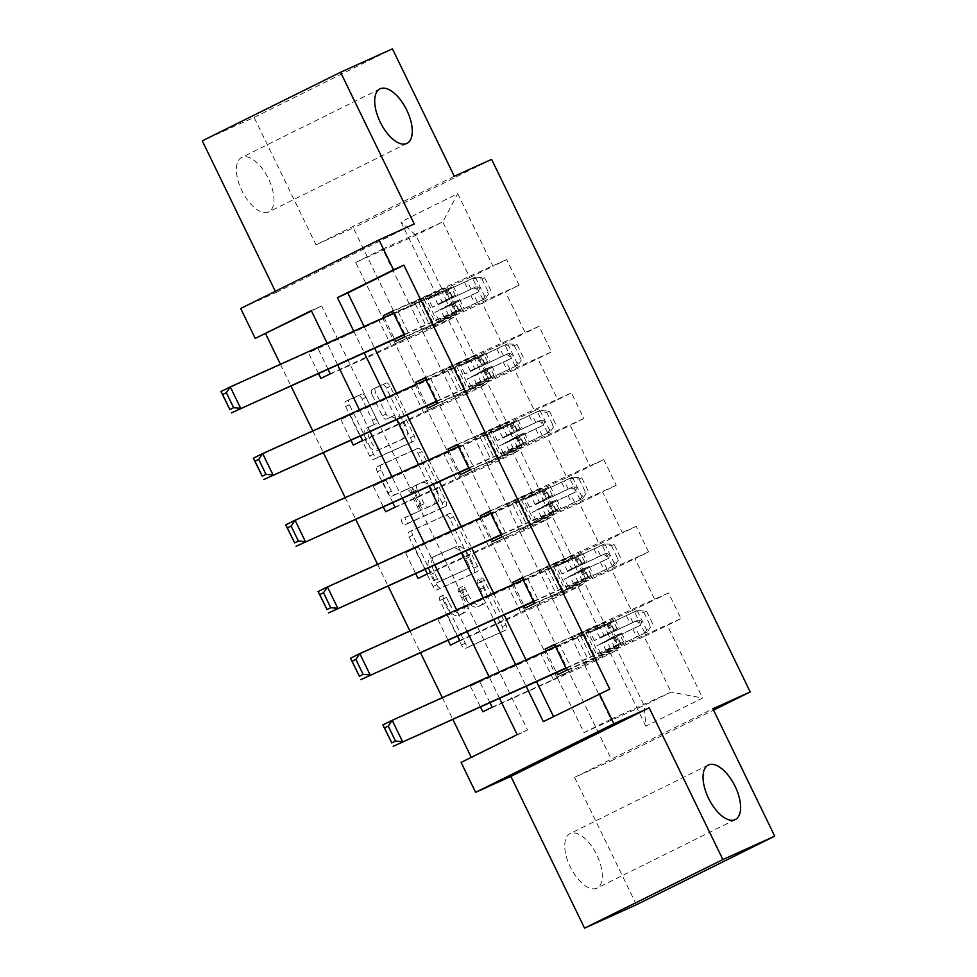 <?xml version="1.0" encoding="UTF-8"?>
<svg xmlns="http://www.w3.org/2000/svg" width="977" height="977" viewBox="0 0 977 977"><rect width="100%" height="100%" fill="white"/><g stroke="black" fill="none" stroke-linecap="round" stroke-linejoin="round"><path stroke-width="0.73" stroke-dasharray="4.88 3.66" d="M477.716 579.825A3.261 1.563 -116.4 0 1 480.574 582.121L502.215 626.697A4.665 2.235 -116.4 0 1 502.251 631.789L465.565 648.349A4.665 2.235 -116.4 0 1 461.486 645.076L439.845 600.501A3.261 1.563 -116.4 0 1 439.821 596.923A3.261 1.563 -116.4 0 1 442.691 599.206L445.5 604.983A14.924 7.144 -116.4 0 0 458.531 615.461L461.584 614.081A14.924 7.144 -116.4 0 0 461.694 614.032A14.924 7.144 -116.4 0 0 461.584 597.716L458.787 591.952A3.261 1.563 -116.4 0 1 458.75 588.386A3.261 1.563 -116.4 0 1 461.632 590.658L464.429 596.434A14.924 7.144 -116.4 0 0 477.472 606.912L480.525 605.545A14.924 7.144 -116.4 0 0 480.635 605.484A14.924 7.144 -116.4 0 0 480.525 589.168L477.716 583.403A3.261 1.563 -116.4 0 1 477.692 579.837A3.261 1.563 -116.4 0 1 477.716 579.825L481.429 577.981A3.261 1.563 -116.4 0 1 481.453 577.969A3.261 1.563 -116.4 0 1 484.311 580.265L505.952 624.84A4.665 2.235 -116.4 0 1 505.988 629.933A4.665 2.235 -116.4 0 1 505.952 629.957L469.302 646.493A4.665 2.235 -116.4 0 1 465.223 643.22L443.582 598.645A3.261 1.563 -116.4 0 1 443.558 595.078A3.261 1.563 -116.4 0 1 446.428 597.362L449.237 603.127L445.5 604.983M449.237 603.127A14.924 7.144 -116.4 0 0 462.268 613.605L465.321 612.237A14.924 7.144 -116.4 0 0 465.431 612.176A14.924 7.144 -116.4 0 0 465.321 595.86L462.524 590.096A3.261 1.563 -116.4 0 1 462.5 586.53A3.261 1.563 -116.4 0 1 462.524 586.518A3.261 1.563 -116.4 0 1 465.37 588.813L468.166 594.578L464.429 596.434M268.467 212.058A30.409 14.557 -116.4 0 1 242.027 190.93A30.409 14.557 -116.4 0 1 241.673 157.456A30.409 14.557 -116.4 0 1 241.905 157.346A30.409 14.557 -116.4 0 1 268.345 178.473A30.409 14.557 -116.4 0 1 268.699 211.948A30.409 14.557 -116.4 0 1 268.467 212.058M596.8 888.24A30.409 14.557 -116.4 0 1 570.36 867.112A30.409 14.557 -116.4 0 1 570.006 833.637A30.409 14.557 -116.4 0 1 570.238 833.528A30.409 14.557 -116.4 0 1 596.678 854.655A30.409 14.557 -116.4 0 1 597.032 888.13A30.409 14.557 -116.4 0 1 596.8 888.24M372.042 394.659A4.665 2.235 -116.4 0 1 372.005 389.567A4.665 2.235 -116.4 0 1 372.042 389.554L382.325 384.914A4.665 2.235 -116.4 0 1 386.403 388.187L410.438 437.696A4.665 2.235 -116.4 0 1 410.474 442.789A4.665 2.235 -116.4 0 1 410.438 442.801L373.788 459.349A4.665 2.235 -116.4 0 1 369.709 456.064L345.675 406.566A4.665 2.235 -116.4 0 1 345.638 401.462A4.665 2.235 -116.4 0 1 345.675 401.449L358.095 395.844A4.665 2.235 -116.4 0 1 362.174 399.117L372.457 420.305A4.665 2.235 -116.4 0 1 372.493 425.41L366.302 428.207A12.481 5.972 -116.4 0 0 366.204 428.244A12.481 5.972 -116.4 0 0 366.351 441.983A12.481 5.972 -116.4 0 0 377.195 450.641L401.327 439.76A12.481 5.972 -116.4 0 0 401.425 439.711A12.481 5.972 -116.4 0 0 401.278 425.972A12.481 5.972 -116.4 0 0 390.434 417.313L386.403 419.121A4.665 2.235 -116.4 0 1 382.337 415.848L372.042 394.659L375.779 392.815A4.665 2.235 -116.4 0 1 375.742 387.71A4.665 2.235 -116.4 0 1 375.779 387.698L386.062 383.057A4.665 2.235 -116.4 0 1 390.141 386.33L414.175 435.84A4.665 2.235 -116.4 0 1 414.211 440.932L377.525 457.492A4.665 2.235 -116.4 0 1 373.458 454.22L349.412 404.71A4.665 2.235 -116.4 0 1 349.375 399.617L361.832 393.987A4.665 2.235 -116.4 0 1 365.911 397.26L376.194 418.449A4.665 2.235 -116.4 0 1 376.23 423.554A4.665 2.235 -116.4 0 1 376.194 423.566L366.302 428.207M376.23 423.554L372.493 425.41A4.665 2.235 -116.4 0 1 372.457 425.422L376.194 423.566M458.75 588.386A3.261 1.563 -116.4 0 1 458.775 588.374L462.5 586.53M439.821 596.923A3.261 1.563 -116.4 0 1 439.845 596.923L443.558 595.078A3.261 1.563 -116.4 0 1 443.582 595.066M505.988 629.933L502.251 631.789A4.665 2.235 -116.4 0 1 502.215 631.814L505.952 629.957M275.331 291.305L275.954 292.575L240.684 308.488M454.281 176.226L315.986 244.812L254.13 117.435L202.276 140.847M315.986 244.812L353.32 227.959L611.92 760.521L713.528 710.132M636.43 904.739L574.586 777.374L611.92 760.521M471.293 757.358L461.095 762.414M280.423 364.287L290.963 386M312.799 430.955L323.338 452.669M345.174 497.635L355.713 519.349M377.549 564.315L388.089 586.029M409.925 630.995L420.476 652.709M442.3 697.663L452.852 719.377M445.683 515.38A4.665 2.235 -116.4 0 1 449.762 518.665L473.796 568.162A4.665 2.235 -116.4 0 1 473.833 573.267A4.665 2.235 -116.4 0 1 473.796 573.279L437.146 589.827A4.665 2.235 -116.4 0 1 433.067 586.542L409.033 537.045A4.665 2.235 -116.4 0 1 408.997 531.94A4.665 2.235 -116.4 0 1 409.033 531.928L449.42 513.536A4.665 2.235 -116.4 0 1 453.499 516.809L477.533 566.318A4.665 2.235 -116.4 0 1 477.57 571.411A4.665 2.235 -116.4 0 1 477.533 571.423L440.883 587.971A4.665 2.235 -116.4 0 1 436.804 584.698L412.77 535.188A4.665 2.235 -116.4 0 1 412.734 530.084A4.665 2.235 -116.4 0 1 412.77 530.071L449.42 513.536M442.117 502.923L418.083 453.426A4.665 2.235 -116.4 0 0 414.004 450.141L377.354 466.688A4.665 2.235 -116.4 0 0 377.317 466.701A4.665 2.235 -116.4 0 0 377.354 471.806L387.637 492.994A4.665 2.235 -116.4 0 0 391.716 496.267L406.579 489.562A4.665 2.235 -116.4 0 1 410.658 492.835L417.472 506.892A4.665 2.235 -116.4 0 1 417.509 511.985A4.665 2.235 -116.4 0 1 417.484 511.997L401.999 518.982A3.261 1.563 -116.4 0 1 401.999 518.982A3.261 1.563 -116.4 0 0 402.011 522.597A3.261 1.563 -116.4 0 0 404.857 524.857L442.117 508.04A4.665 2.235 -116.4 0 0 442.154 508.028A4.665 2.235 -116.4 0 0 442.117 502.923L445.854 501.079L421.82 451.569L418.083 453.426M254.13 117.435L392.436 48.85M491.614 159.373L353.32 227.959M405.015 336.711L519.105 285.223L505.463 291.989L525.382 333.023L539.023 326.257L551.48 351.903L537.838 358.669L557.757 399.691L571.411 392.925L583.855 418.571L570.214 425.337L590.145 466.371L603.786 459.605L616.231 485.251L602.589 492.017L622.52 533.051L636.161 526.285L648.606 551.932L634.965 558.697L654.895 599.731L668.537 592.966L680.993 618.612L667.34 625.378L702.634 698.03L645.809 726.216L644.161 705.443L617.183 649.876L557.024 677.024L584.002 732.591L644.161 705.443L671.077 692.095L702.634 698.03M519.105 285.223L506.648 259.577L493.006 266.342L457.724 193.678L400.912 221.852L436.194 294.517L308.463 352.77L318.539 373.544M645.809 726.216L610.527 653.552L596.886 660.318L584.441 634.671L598.083 627.906L578.152 586.872L564.511 593.637L552.054 567.991L565.707 561.225L545.777 520.191L532.135 526.957L519.679 501.311L533.32 494.545L513.401 453.511L499.76 460.289L487.303 434.643L500.945 427.877L481.026 386.843L467.385 393.609L454.928 367.963L468.569 361.197L448.651 320.163L435.009 326.929L422.553 301.282M471.476 757.737L527.531 729.929L321.653 305.923L311.468 310.979M489.941 702.646L479.683 681.531L470.34 686.159L480.428 706.933M457.566 635.966L447.307 614.851L437.965 619.491L448.052 640.253M425.19 569.286L414.932 548.17L405.589 552.811L415.677 573.584M392.803 502.605L382.557 481.49L373.214 486.131L383.302 506.904M360.428 435.937L350.181 414.822L340.839 419.451L350.926 440.224M328.052 369.257L317.806 348.142L308.463 352.77M364.116 326.513L374.655 348.227M396.491 393.181L407.03 414.895M428.866 459.862L439.406 481.576M461.242 526.542L471.781 548.256M493.617 593.222L504.169 614.936M525.992 659.902L536.544 681.616M553.519 716.581L609.77 689.139M545.972 650.89L556.511 672.591M513.597 584.209L524.136 605.923M481.221 517.529L491.761 539.243M448.834 450.849L459.385 472.563M416.458 384.169L427.01 405.882M384.083 317.501L394.623 339.214M441.983 371.333L502.141 344.173L482.211 303.151L422.052 330.299L441.983 371.333L476.788 354.761L425.105 378.087M395.148 343.648L455.306 316.487L475.225 357.521L415.066 384.669L355.713 262.434L415.872 235.286L442.776 221.938L469.754 277.505L409.607 304.653L444.413 288.081L392.73 311.407M482.211 303.151L505.463 291.989M502.141 344.173L525.382 333.023M448.651 320.163L455.306 316.487M468.569 361.197L475.225 357.521M474.358 438.001L534.517 410.853L514.586 369.819L454.427 396.98L474.358 438.001L509.164 421.441L457.48 444.767M427.523 410.316L487.682 383.167L507.6 424.201L447.442 451.35L415.066 384.669M514.586 369.819L537.838 358.669M534.517 410.853L557.757 399.691M481.026 386.843L487.682 383.167M500.945 427.877L507.6 424.201M506.733 504.682L566.892 477.533L546.961 436.499L486.802 463.648L506.733 504.682L541.539 488.109L489.856 511.447M459.898 476.996L520.057 449.847L539.976 490.881L479.817 518.03L447.442 451.35M546.961 436.499L570.214 425.337M566.892 477.533L590.145 466.371M513.401 453.511L520.057 449.847M533.32 494.545L539.976 490.881M539.109 571.362L599.267 544.213L579.349 503.179L519.19 530.328L539.109 571.362L573.914 554.789L522.231 578.115M492.274 543.676L552.432 516.528L572.351 557.562L512.192 584.71L479.817 518.03M579.349 503.179L602.589 492.017M599.267 544.213L622.52 533.051M545.777 520.191L552.432 516.528M565.707 561.225L572.351 557.562M571.484 638.042L631.643 610.894L611.724 569.86L551.565 597.008L571.484 638.042L606.29 621.47L554.606 644.796M524.649 610.356L584.808 583.208L604.726 624.23L544.58 651.39L512.192 584.71M611.724 569.86L634.965 558.697M631.643 610.894L654.895 599.731M578.152 586.872L584.808 583.208M598.083 627.906L604.726 624.23M644.099 636.528L583.941 663.688L610.918 719.243L671.077 692.095L644.099 636.528L667.34 625.378M610.527 653.552L617.183 649.876M499.54 698.311L489.001 676.597M467.165 631.63L456.613 609.917M434.789 564.95L424.238 543.236M402.414 498.282L391.862 476.568M370.027 431.602L359.487 409.888M337.651 364.922L327.112 343.208M353.735 331.191L364.287 352.905M386.123 397.871L396.662 419.585M418.498 464.551L429.037 486.265M450.873 531.219L461.413 552.933M483.249 597.9L493.788 619.613M515.624 664.58L526.163 686.294M610.918 719.243L584.002 732.591M355.713 262.434L382.618 249.086L409.607 304.653M382.618 249.086L442.776 221.938L457.724 193.678M382.691 318.001L442.85 290.853L415.872 235.286L400.912 221.852M422.052 330.299L409.974 304.47M454.427 396.98L442.349 371.138M486.802 463.648L474.724 437.818M519.19 530.328L507.1 504.498M551.565 597.008L539.487 571.179M583.941 663.688L571.863 637.859M492.139 707.177L553.336 679.552L572.217 670.198L557.024 677.024M556.658 677.22L544.58 651.39M469.754 277.505L493.006 266.342M436.194 294.517L442.85 290.853M527.531 729.929L517.163 734.606M321.653 305.923L311.284 310.601M553.703 716.947L543.334 721.637M584.307 663.493L618.746 647.116L606.29 621.47M599.866 656.471L587.421 630.837M618.746 647.116L557.549 674.728M566.892 670.1L680.993 618.612M554.447 644.454L668.537 592.966M596.886 660.318L482.797 711.806M479.683 681.531L540.879 653.906L559.76 644.551L544.201 651.574M584.441 634.671L470.34 686.159M572.217 670.198L559.76 644.551M553.336 679.552L540.879 653.906M459.764 640.497L539.829 603.517L527.385 577.871L511.826 584.893M539.829 603.517L524.27 610.54M520.961 612.872L508.504 587.238L527.385 577.871M552.054 567.991L437.965 619.491M447.307 614.851L508.504 587.238M564.511 593.637L450.421 645.125M534.517 603.42L648.606 551.932M551.932 596.825L586.371 580.436L525.174 608.06M522.06 577.773L636.161 526.285M586.371 580.436L573.914 554.789M567.49 589.803L555.046 564.156M427.389 573.817L507.454 536.837L495.009 511.191L479.451 518.213M507.454 536.837L491.895 543.859M488.585 546.204L476.129 520.558L495.009 511.191M519.679 501.311L405.589 552.811M414.932 548.17L476.129 520.558M532.135 526.957L418.046 578.457M502.141 536.739L616.231 485.251M519.556 530.145L553.996 513.755L492.799 541.38M489.685 511.105L603.786 459.605M553.996 513.755L541.539 488.109M535.115 523.122L522.658 497.476M395.013 507.136L475.078 470.157L462.622 444.511L447.075 451.533M475.078 470.157L459.52 477.179M456.21 479.524L443.753 453.878L462.622 444.511M487.303 434.643L373.214 486.131M382.557 481.49L443.753 453.878M499.76 460.289L385.671 511.777M469.766 470.071L583.855 418.571M487.181 463.464L521.62 447.087L460.423 474.7M457.309 444.425L571.411 392.925M521.62 447.087L509.164 421.441M502.74 456.442L490.283 430.796M362.638 440.468L442.703 403.489L430.246 377.843L414.688 384.865M442.703 403.489L427.144 410.511M423.823 412.844L411.378 387.197L430.246 377.843M454.928 367.963L340.839 419.451M350.181 414.822L411.378 387.197M467.385 393.609L353.283 445.097M437.391 403.391L551.48 351.903M454.806 396.784L489.233 380.407L428.048 408.02M424.934 377.745L539.023 326.257M489.233 380.407L476.788 354.761M470.364 389.762L457.908 364.116M330.25 373.788L410.328 336.809L397.871 311.162L382.312 318.184M410.328 336.809L394.769 343.831M391.447 346.163L379.003 320.517L397.871 311.162M317.806 348.142L379.003 320.517M435.009 326.929L320.908 378.417M422.43 330.116L456.857 313.727L395.661 341.352M392.559 311.065L506.648 259.577M456.857 313.727L444.413 288.081M437.989 323.094L425.532 297.448M574.586 777.374L712.88 708.789M275.954 292.575L414.248 223.989M481.429 577.981A3.261 1.563 -116.4 0 0 481.453 581.547L484.262 587.324A14.924 7.144 -116.4 0 1 484.372 603.627A14.924 7.144 -116.4 0 1 484.262 603.688L480.525 605.545M468.166 594.578A14.924 7.144 -116.4 0 0 481.209 605.068L484.262 603.688M468.704 564.84A3.261 1.563 -116.4 0 1 468.728 568.406A3.261 1.563 -116.4 0 1 468.704 568.419L436.536 582.939A3.261 1.563 -116.4 0 1 433.678 580.643L430.723 574.561A14.924 7.144 -116.4 0 1 430.613 558.246A14.924 7.144 -116.4 0 1 430.723 558.197L452.717 548.268A14.924 7.144 -116.4 0 1 465.748 558.759L468.704 564.84L472.441 562.984A3.261 1.563 -116.4 0 1 472.465 566.55A3.261 1.563 -116.4 0 1 472.441 566.562L440.273 581.083A3.261 1.563 -116.4 0 1 437.415 578.787L433.678 580.643M472.441 562.984L469.485 556.902A14.924 7.144 -116.4 0 0 456.454 546.412L434.46 556.34A14.924 7.144 -116.4 0 0 434.35 556.402A14.924 7.144 -116.4 0 0 434.46 572.705L437.415 578.787M445.854 501.079A4.665 2.235 -116.4 0 1 445.891 506.171A4.665 2.235 -116.4 0 1 445.854 506.184L408.594 523.013A3.261 1.563 -116.4 0 1 405.76 520.741A3.261 1.563 -116.4 0 1 405.711 517.151A3.261 1.563 -116.4 0 1 405.736 517.138L421.221 510.153A4.665 2.235 -116.4 0 0 421.246 510.128A4.665 2.235 -116.4 0 0 421.221 505.036L414.395 490.979A4.665 2.235 -116.4 0 0 410.316 487.706L395.453 494.411A4.665 2.235 -116.4 0 1 391.374 491.138L381.091 469.949A4.665 2.235 -116.4 0 1 381.054 464.857A4.665 2.235 -116.4 0 1 381.091 464.832L417.741 448.296A4.665 2.235 -116.4 0 1 421.82 451.569M422.003 482.601A12.481 5.972 -116.4 0 1 432.848 491.26A12.481 5.972 -116.4 0 1 432.994 504.999A12.481 5.972 -116.4 0 1 432.909 505.036L424.397 508.883A4.665 2.235 -116.4 0 1 420.33 505.597L413.503 491.553A4.665 2.235 -116.4 0 1 413.466 486.448A4.665 2.235 -116.4 0 1 413.503 486.436L425.74 480.745A12.481 5.972 -116.4 0 1 436.585 489.404A12.481 5.972 -116.4 0 1 436.731 503.143A12.481 5.972 -116.4 0 1 436.646 503.192L432.909 505.036M425.74 480.745L417.24 484.58A4.665 2.235 -116.4 0 0 417.203 484.592A4.665 2.235 -116.4 0 0 417.24 489.697L424.067 503.753A4.665 2.235 -116.4 0 0 428.134 507.026L436.646 503.192M370.039 426.351A12.481 5.972 -116.4 0 0 369.941 426.387A12.481 5.972 -116.4 0 0 370.088 440.126A12.481 5.972 -116.4 0 0 380.932 448.797L405.064 437.904A12.481 5.972 -116.4 0 0 405.162 437.855A12.481 5.972 -116.4 0 0 405.015 424.128A12.481 5.972 -116.4 0 0 394.171 415.457L390.141 417.277A4.665 2.235 -116.4 0 1 386.074 413.992L375.779 392.815M345.638 401.462L349.375 399.617A4.665 2.235 -116.4 0 1 349.412 399.593L345.675 401.449M410.474 442.789L414.211 440.932A4.665 2.235 -116.4 0 1 414.175 440.957L410.438 442.801M646.518 611.138L643.819 612.359L634.268 611.797L636.967 610.576L646.518 611.138L652.746 623.961L647.348 631.948L606.326 651.122L614.411 646.835L610.466 638.714L621.543 632.998L616.218 635.331A2.846 1.368 -116.4 0 1 613.727 633.328A2.846 1.368 -116.4 0 1 613.715 630.214A2.846 1.368 -116.4 0 1 613.727 630.202L619.052 627.869L607.975 633.584L604.03 625.463L615.107 619.748L555.486 646.591M636.967 610.576L590.401 632.449L600.134 627.283L604.079 635.404L608.879 632.607A2.846 1.368 63.6 0 0 608.854 632.62A2.846 1.368 63.6 0 0 608.879 635.734A2.846 1.368 63.6 0 0 611.358 637.737L606.57 640.533L610.515 648.655L619.931 643.819L566.025 668.305M647.348 631.948L605.545 651.818L600.77 653.821L610.515 648.655M614.411 646.835L623.534 641.938L565.854 667.963M634.268 611.797L599.915 628.089L595.958 629.75L604.03 625.463M600.134 627.283L382.837 724.922M643.819 612.359L650.047 625.182L652.746 623.961M644.649 633.157L650.047 625.182M604.079 635.404L594.334 640.57L599.121 638.579L637.847 620.2C641.901 620.322 642.732 622.031 640.338 625.329L601.612 643.709L596.825 645.699L606.57 640.533M610.466 638.714L602.382 643L606.351 641.339L637.358 626.672C640.082 623.241 639.251 621.531 634.867 621.543L603.859 636.21L599.902 637.871L607.975 633.584M637.847 620.2L634.867 621.543L637.847 620.2M577.212 637.199L587.592 658.571M614.142 544.458L611.443 545.679L601.893 545.117L604.592 543.896L614.142 544.458L620.371 557.281L614.96 565.268L573.951 584.454L582.036 580.155L578.091 572.034L589.168 566.33L583.843 568.651A2.846 1.368 -116.4 0 1 581.352 566.648A2.846 1.368 -116.4 0 1 581.327 563.534A2.846 1.368 -116.4 0 1 581.352 563.521L586.676 561.201L575.6 566.904L571.655 558.783L582.732 553.08L523.098 579.911M604.592 543.896L558.014 565.781L567.759 560.603L571.704 568.724L576.491 565.939A2.846 1.368 63.6 0 0 576.479 565.939A2.846 1.368 63.6 0 0 576.491 569.066A2.846 1.368 63.6 0 0 578.982 571.069L574.195 573.853L578.14 581.974L587.556 577.151L533.65 601.624M614.96 565.268L573.169 585.15L568.394 587.153L578.14 581.974M582.036 580.155L591.146 575.258L533.479 601.282M601.893 545.117L567.539 561.421L563.57 563.082L571.655 558.783M567.759 560.603L350.462 658.254M611.443 545.679L617.672 558.502L620.371 557.281M612.274 566.489L617.672 558.502M571.704 568.724L561.958 573.902L566.745 571.899L605.471 553.519C609.526 553.654 610.356 555.363 607.963 558.649L569.225 577.028L564.45 579.031L574.195 573.853M578.091 572.034L570.006 576.332L573.975 574.671L604.983 560.004C607.706 556.56 606.876 554.851 602.491 554.875L571.484 569.542L567.515 571.203L575.6 566.904M605.471 553.519L602.491 554.875L605.471 553.519M544.836 570.519L555.205 591.891M581.767 477.79L579.068 478.999L569.518 478.437L572.217 477.216L581.767 477.79L587.995 490.613L582.585 498.588L541.576 517.773L549.66 513.475L545.716 505.353L556.792 499.65L551.468 501.97A2.846 1.368 -116.4 0 1 548.976 499.968A2.846 1.368 -116.4 0 1 548.952 496.853A2.846 1.368 -116.4 0 1 548.976 496.841L554.301 494.521L543.224 500.224L539.28 492.103L550.356 486.399L490.723 513.243M572.217 477.216L525.638 499.1L535.384 493.922L539.328 502.044L544.116 499.259A2.846 1.368 63.6 0 0 544.091 499.271A2.846 1.368 63.6 0 0 544.116 502.386A2.846 1.368 63.6 0 0 546.607 504.388L541.82 507.173L545.752 515.294L555.18 510.47L501.274 534.944M582.585 498.588L540.794 518.469L536.019 520.472L545.752 515.294M549.66 513.475L558.771 508.577L501.103 534.602M569.518 478.437L535.164 494.741L531.195 496.401L539.28 492.103M535.384 493.922L318.087 591.573M579.068 478.999L585.296 491.822L587.995 490.613M579.886 499.809L585.296 491.822M539.328 502.044L529.583 507.222L534.358 505.219L573.096 486.851C577.151 486.973 577.981 488.683 575.587 491.981L536.849 510.348L532.074 512.351L541.82 507.173M545.716 505.353L537.631 509.652L541.6 507.991L572.607 493.324C575.331 489.892 574.5 488.182 570.116 488.195L539.109 502.862L535.14 504.523L543.224 500.224M573.096 486.851L570.116 488.195L573.096 486.851M512.461 503.851L522.829 525.223M549.392 411.109L546.693 412.331L537.142 411.757L539.841 410.548L549.392 411.109L555.608 423.933L550.21 431.907L509.2 451.093L517.285 446.807L513.34 438.685L524.417 432.97L519.092 435.302A2.846 1.368 -116.4 0 1 516.601 433.3A2.846 1.368 -116.4 0 1 516.577 430.185A2.846 1.368 -116.4 0 1 516.601 430.173L521.926 427.841L510.849 433.556L506.904 425.435L517.981 419.719L458.347 446.562M539.841 410.548L493.263 432.42L503.008 427.254L506.941 435.376L511.74 432.579A2.846 1.368 63.6 0 0 511.716 432.591A2.846 1.368 63.6 0 0 511.74 435.705A2.846 1.368 63.6 0 0 514.232 437.708L509.432 440.505L513.377 448.614L522.805 443.79L468.887 468.276M550.21 431.907L508.419 451.789L503.643 453.792L513.377 448.614M517.285 446.807L526.395 441.897L468.728 467.934M537.142 411.757L502.789 428.06L498.82 429.721L506.904 425.435M503.008 427.254L285.711 524.893M546.693 412.331L552.921 425.154L555.608 423.933M547.511 433.129L552.921 425.154M506.941 435.376L497.208 440.542L501.983 438.539L540.721 420.171C544.763 420.293 545.593 422.003 543.212 425.3L504.474 443.668L499.699 445.671L509.432 440.505M513.34 438.685L505.256 442.972L509.225 441.311L540.22 426.644C542.956 423.212 542.125 421.502 537.741 421.514L506.733 436.182L502.764 437.843L510.849 433.556M540.721 420.171L537.741 421.514L540.721 420.171M480.086 437.171L490.454 458.543M517.016 344.429L514.317 345.65L504.755 345.076L507.454 343.867L517.016 344.429L523.232 357.252L517.834 365.239L476.825 384.413L484.91 380.126L480.965 372.005L492.042 366.29L486.717 368.622A2.846 1.368 -116.4 0 1 484.226 366.619A2.846 1.368 -116.4 0 1 484.201 363.505A2.846 1.368 -116.4 0 1 484.226 363.493L489.55 361.16L478.474 366.876L474.529 358.754L485.606 353.039L425.972 379.882M507.454 343.867L460.888 365.74L470.621 360.574L474.566 368.695L479.365 365.899A2.846 1.368 63.6 0 0 479.341 365.911A2.846 1.368 63.6 0 0 479.365 369.025A2.846 1.368 63.6 0 0 481.856 371.028L477.057 373.825L481.002 381.946L490.43 377.11L436.511 401.596M517.834 365.239L476.043 385.109L471.268 387.112L481.002 381.946M484.91 380.126L494.02 375.229L436.353 401.254M504.755 345.076L470.413 361.38L466.444 363.041L474.529 358.754M470.621 360.574L253.324 458.213M514.317 345.65L520.546 358.474L523.232 357.252M515.135 366.448L520.546 358.474M474.566 368.695L464.832 373.861L469.607 371.858L508.345 353.491C512.388 353.613 513.218 355.323 510.837 358.62L472.099 376.988L467.324 378.991L477.057 373.825M480.965 372.005L472.88 376.292L476.849 374.631L507.845 359.963C510.568 356.532 509.738 354.822 505.353 354.834L474.358 369.501L470.389 371.162L478.474 366.876M508.345 353.491L505.353 354.834L508.345 353.491M447.698 370.491L458.079 391.862M484.629 277.749L481.942 278.97L472.38 278.408L475.078 277.187L484.629 277.749L490.857 290.572L485.459 298.559L444.45 317.745L452.534 313.446L448.59 305.325L459.666 299.621L454.342 301.942A2.846 1.368 -116.4 0 1 451.85 299.939A2.846 1.368 -116.4 0 1 451.826 296.825A2.846 1.368 -116.4 0 1 451.85 296.813L457.175 294.492L446.098 300.195L442.154 292.074L453.23 286.371L393.597 313.202M475.078 277.187L428.512 299.072L438.246 293.894L442.19 302.015L446.99 299.218A2.846 1.368 63.6 0 0 446.965 299.231A2.846 1.368 63.6 0 0 446.99 302.345A2.846 1.368 63.6 0 0 449.481 304.348L444.682 307.144L448.626 315.266L458.042 310.43L404.136 334.916M485.459 298.559L443.668 318.441L438.893 320.432L448.626 315.266M452.534 313.446L461.645 308.549L403.977 334.574M472.38 278.408L438.038 294.712L434.069 296.373L442.154 292.074M438.246 293.894L220.949 391.533M481.942 278.97L488.158 291.793L490.857 290.572M482.76 299.78L488.158 291.793M442.19 302.015L432.457 307.193L437.232 305.19L475.97 286.811C480.012 286.945 480.843 288.655 478.461 291.94L439.723 310.32L434.948 312.322L444.682 307.144M448.59 305.325L440.505 309.624L444.474 307.963L475.469 293.295C478.193 289.851 477.362 288.142 472.978 288.166L441.983 302.833L438.014 304.494L446.098 300.195M475.97 286.811L472.978 288.166L475.97 286.811M415.323 303.81L425.703 325.182M484.311 580.265L480.574 582.121M446.428 597.362L442.691 599.206M465.37 588.813L461.632 590.658M484.262 587.324L480.525 589.168M481.209 605.068L477.472 606.912M462.524 590.096L458.787 591.952M465.321 595.86L461.584 597.716M465.321 612.237L461.584 614.081M462.268 613.605L458.531 615.461M443.582 598.645L439.845 600.501M465.223 643.22L461.486 645.076M469.302 646.493L465.565 648.349M505.952 624.84L502.215 626.697M481.453 581.547L477.716 583.403M412.77 530.071L409.033 531.928M412.77 535.188L409.033 537.045M436.804 584.698L433.067 586.542M440.883 587.971L437.146 589.827M477.533 571.423L473.796 573.279M477.533 566.318L473.796 568.162M453.499 516.809L449.762 518.665M440.273 581.083L436.536 582.939M434.46 572.705L430.723 574.561M434.46 556.34L430.723 558.197M456.454 546.412L452.717 548.268M469.485 556.902L465.748 558.759M417.741 448.296L414.004 450.141M381.091 464.832L377.354 466.688M381.091 469.949L377.354 471.806M391.374 491.138L387.637 492.994M395.453 494.411L391.716 496.267M410.316 487.706L406.579 489.562M414.395 490.979L410.658 492.835M421.221 505.036L417.472 506.892M421.221 510.153L417.484 511.997L421.246 510.128M408.594 523.013L404.857 524.857M445.854 506.184L442.117 508.04M428.134 507.026L424.397 508.883M424.067 503.753L420.33 505.597M417.24 489.697L413.503 491.553M417.24 484.58L413.503 486.436M386.074 413.992L382.337 415.848M390.141 417.277L386.403 419.121M394.171 415.457L390.434 417.313M405.064 437.904L401.327 439.76M380.932 448.797L377.195 450.641M376.194 418.449L372.457 420.305M365.911 397.26L362.174 399.117M361.832 393.987L358.095 395.844M349.412 404.71L345.675 406.566M373.458 454.22L369.709 456.064M377.525 457.492L373.788 459.349M414.175 435.84L410.438 437.696M390.141 386.33L386.403 388.187M386.062 383.057L382.325 384.914M375.779 387.698L372.042 389.554M611.358 637.737L616.218 635.331M637.212 610.588L647.482 631.74M644.783 632.962L634.513 611.81M614.325 637.749L618.27 645.87M620.859 644.527L616.914 636.406M614.728 636.222L618.673 644.344M586.053 633.011L596.434 654.382M608.292 622.972L612.237 631.093M623.534 641.938L619.589 633.817M617.098 628.687L613.153 620.566M612.994 637.285L616.939 645.406M606.558 624.034L610.503 632.156M620.847 643.587L616.902 635.465M614.411 630.336L610.466 622.227M607.889 624.498L611.834 632.62M614.423 631.276L610.478 623.155M632.827 628.956L636.772 637.077M639.349 635.734L635.404 627.613M626.391 615.705L630.336 623.827M632.913 622.483L628.968 614.362M580.485 635.624L590.865 656.996M637.358 626.672L640.338 625.329M578.982 571.069L583.843 568.651M604.824 543.908L615.107 565.072M612.408 566.281L602.137 545.129M581.95 571.081L585.895 579.202M588.484 577.847L584.539 569.725M582.353 569.542L586.298 577.663M553.678 566.33L564.047 587.702M575.917 556.292L579.862 564.413M591.146 575.258L587.214 567.136M584.722 562.007L580.778 553.886M580.619 570.617L584.564 578.738M574.183 557.366L578.128 565.488M588.472 576.918L584.527 568.797M582.036 563.668L578.091 555.547M575.514 557.83L579.459 565.952M582.048 564.596L578.103 556.475M600.452 562.276L604.384 570.397M606.973 569.054L603.029 560.932M594.016 549.025L597.961 557.146M600.537 555.803L596.593 547.682M548.109 568.956L558.49 590.328M604.983 560.004L607.963 558.649M546.607 504.388L551.468 501.97M572.449 477.228L582.719 498.392M580.033 499.613L569.75 478.449M549.575 504.401L553.519 512.522M556.096 511.166L552.164 503.045M549.978 502.874L553.91 510.983M521.303 499.65L531.671 521.022M543.542 489.624L547.486 497.745M558.771 508.577L554.826 500.456M552.347 495.327L548.402 487.205M548.244 503.937L552.188 512.058M541.808 490.686L545.752 498.807M556.084 510.238L552.152 502.117M549.66 496.988L545.716 488.866M543.139 491.15L547.083 499.271M549.672 497.916L545.728 489.807M568.064 495.608L572.009 503.729M574.598 502.373L570.653 494.252M561.641 482.357L565.585 490.478M568.162 489.123L564.217 481.002M515.734 502.276L526.115 523.648M572.607 493.324L575.587 491.981M514.232 437.708L519.092 435.302M540.073 410.56L550.344 431.712M547.657 432.933L537.374 411.769M517.199 437.72L521.144 445.842M523.721 444.498L519.776 436.377M517.59 436.194L521.535 444.315M488.927 432.982L499.296 454.354M511.166 422.943L515.111 431.065M526.395 441.897L522.451 433.776M519.959 428.647L516.027 420.525M515.868 437.256L519.813 445.378M509.432 424.006L513.377 432.127M523.709 443.558L519.764 435.437M517.273 430.307L513.34 422.186M510.763 424.47L514.708 432.591M517.285 431.248L513.352 423.126M535.689 428.927L539.634 437.049M542.223 435.705L538.278 427.584M529.265 415.677L533.198 423.798M535.787 422.455L531.842 414.333M483.359 435.595L493.727 456.967M540.22 426.644L543.212 425.3M481.856 371.028L486.717 368.622M507.698 343.88L517.969 365.032M515.27 366.253L504.999 345.101M484.824 371.04L488.769 379.161M491.346 377.818L487.401 369.697M485.215 369.514L489.159 377.635M456.54 366.302L466.921 387.674M478.791 356.263L482.723 364.384M494.02 375.229L490.075 367.108M487.584 361.978L483.639 353.857M483.493 370.576L487.438 378.697M477.057 357.326L481.002 365.447M491.333 376.878L487.389 368.756M484.897 363.627L480.953 355.506M478.388 357.79L482.333 365.911M484.91 364.568L480.965 356.446M503.314 362.247L507.258 370.368M509.847 369.025L505.903 360.904M496.878 348.997L500.822 357.118M503.411 355.775L499.467 347.653M450.983 368.915L461.352 390.287M507.845 359.963L510.837 358.62M449.481 304.348L454.342 301.942M475.323 277.199L485.593 298.364M482.894 299.573L472.624 278.421M452.449 304.36L456.393 312.481M458.97 311.138L455.026 303.017M452.839 302.833L456.784 310.955M424.165 299.621L434.545 320.993M446.404 289.583L450.348 297.704M461.645 308.549L457.7 300.428M455.209 295.298L451.264 287.177M451.118 303.908L455.05 312.029M444.682 290.657L448.626 298.779M458.958 310.21L455.013 302.088M452.522 296.959L448.577 288.838M446.013 291.122L449.957 299.231M452.534 297.887L448.59 289.766M470.938 295.567L474.883 303.688M477.472 302.345L473.527 294.224M464.502 282.316L468.447 290.438M471.036 289.094L467.091 280.973M418.608 302.247L428.976 323.607M475.469 293.295L478.461 291.94M379.968 88.87L241.673 157.456M708.301 765.052L570.006 833.637M735.327 819.544L597.032 888.13M406.994 143.363L268.699 211.948M484.372 603.627L480.635 605.484M465.431 612.176L461.694 614.032M412.734 530.084L408.997 531.94M477.57 571.411L473.833 573.267M434.35 556.402L430.613 558.246M381.054 464.857L377.317 466.701M436.731 503.143L432.994 504.999M417.203 484.592L413.466 486.448M445.891 506.171L442.154 508.028M405.162 437.855L401.425 439.711M369.941 426.387L366.204 428.244M375.742 387.71L372.005 389.567M600.77 653.821L596.825 645.699M606.326 651.122L602.382 643M615.986 635.697L619.931 643.819M609.55 622.447L613.495 630.568M621.543 632.998L625.488 641.12M615.107 619.748L619.052 627.869M594.334 640.57L590.401 632.449M599.902 637.871L595.958 629.75M568.394 587.153L564.45 579.031M573.951 584.454L570.006 576.332M583.611 569.029L587.556 577.151M577.175 555.779L581.12 563.9M589.168 566.33L593.112 574.452M582.732 553.08L586.676 561.201M561.958 573.902L558.014 565.781M567.515 571.203L563.57 563.082M536.019 520.472L532.074 512.351M541.576 517.773L537.631 509.652M551.236 502.349L555.18 510.47M544.8 489.098L548.744 497.22M556.792 499.65L560.737 507.771M550.356 486.399L554.301 494.521M529.583 507.222L525.638 499.1M535.14 504.523L531.195 496.401M503.643 453.792L499.699 445.671M509.2 451.093L505.256 442.972M518.86 435.669L522.805 443.79M512.424 422.418L516.369 430.539M524.417 432.97L528.362 441.091M517.981 419.719L521.926 427.841M497.208 440.542L493.263 432.42M502.764 437.843L498.82 429.721M471.268 387.112L467.324 378.991M476.825 384.413L472.88 376.292M486.485 368.988L490.43 377.11M480.049 355.738L483.994 363.859M492.042 366.29L495.986 374.411M485.606 353.039L489.55 361.16M464.832 373.861L460.888 365.74M470.389 371.162L466.444 363.041M438.893 320.432L434.948 312.322M444.45 317.745L440.505 309.624M454.11 302.308L458.042 310.43M447.674 289.07L451.618 297.179M459.666 299.621L463.599 307.731M453.23 286.371L457.175 294.492M432.457 307.193L428.512 299.072M438.014 304.494L434.069 296.373"/><path stroke-width="1.47" d="M406.762 143.472A30.409 14.557 -116.4 0 1 380.322 122.345A30.409 14.557 -116.4 0 1 379.968 88.87A30.409 14.557 -116.4 0 1 380.2 88.76A30.409 14.557 -116.4 0 1 406.64 109.888A30.409 14.557 -116.4 0 1 406.994 143.363A30.409 14.557 -116.4 0 1 406.762 143.472M735.095 819.654A30.409 14.557 -116.4 0 1 708.655 798.527A30.409 14.557 -116.4 0 1 708.301 765.052A30.409 14.557 -116.4 0 1 708.533 764.942A30.409 14.557 -116.4 0 1 734.973 786.07A30.409 14.557 -116.4 0 1 735.327 819.544A30.409 14.557 -116.4 0 1 735.095 819.654M311.468 310.979L255.217 338.408L240.684 308.488L378.978 239.902L393.511 269.823L337.444 297.631L353.735 331.191M713.528 710.132L750.214 691.936L491.614 159.373L454.281 176.226L392.436 48.85L340.57 72.261L202.276 140.847L275.331 291.305M750.214 691.936L712.88 708.789L774.724 836.153L636.43 904.739L584.564 928.15L722.87 859.565L649.192 707.824L613.922 723.749L475.628 792.335L461.095 762.414L517.163 734.606L499.54 698.311M649.192 707.824L510.886 776.422L584.564 928.15M510.886 776.422L475.628 792.335M265.585 333.731L280.423 364.287M290.963 386L312.799 430.955M323.338 452.669L345.174 497.635M355.713 519.349L377.549 564.315M388.089 586.029L409.925 630.995M420.476 652.709L442.3 697.663M452.852 719.377L471.293 757.358M774.724 836.153L722.87 859.565M480.428 706.933L482.797 711.806L492.139 707.177L489.941 702.646M448.052 640.253L450.421 645.125L459.764 640.497L457.566 635.966M415.677 573.584L418.046 578.457L427.389 573.817L425.19 569.286M383.302 506.904L385.671 511.777L395.013 507.136L392.803 502.605M350.926 440.224L353.283 445.097L362.638 440.468L360.428 435.937M318.539 373.544L320.908 378.417L330.25 373.788L328.052 369.257M526.163 686.294L543.334 721.637L609.77 689.139L403.88 265.146L347.812 292.953L364.116 326.513M374.655 348.227L396.491 393.181M407.03 414.895L428.866 459.862M439.406 481.576L461.242 526.542M471.781 548.256L493.617 593.222M504.169 614.936L525.992 659.902M536.544 681.616L553.519 716.581M556.511 672.591L557.549 674.728L566.892 670.1L554.447 644.454L545.093 649.094L545.972 650.89M524.136 605.923L525.174 608.06L534.517 603.42L522.06 577.773L512.717 582.414L513.597 584.209M491.761 539.243L492.799 541.38L502.141 536.739L489.685 511.105L480.342 515.734L481.221 517.529M459.385 472.563L460.423 474.7L469.766 470.071L457.309 444.425L447.967 449.054L448.834 450.849M427.01 405.882L428.048 408.02L437.391 403.391L424.934 377.745L415.591 382.373L416.458 384.169M394.623 339.214L395.661 341.352L405.015 336.711L392.559 311.065L383.216 315.705L384.083 317.501M378.978 239.902L414.248 223.989L340.57 72.261M403.88 265.146L393.511 269.823M599.389 693.829L613.922 723.749M327.112 343.208L311.284 310.601L255.217 338.408M489.001 676.597L467.165 631.63M456.613 609.917L434.789 564.95M424.238 543.236L402.414 498.282M391.862 476.568L370.027 431.602M359.487 409.888L337.651 364.922M364.287 352.905L386.123 397.871M396.662 419.585L418.498 464.551M429.037 486.265L450.873 531.219M461.413 552.933L483.249 597.9M493.788 619.613L515.624 664.58M347.812 292.953L337.444 297.631M554.606 644.796L545.093 649.094M522.231 578.115L512.717 582.414M489.856 511.447L480.342 515.734M457.48 444.767L447.967 449.054M425.105 378.087L415.591 382.373M392.73 311.407L383.216 315.705M565.854 667.963L393.218 746.294L566.025 668.305M391.765 742.923L382.837 724.922L392.18 720.293L402.561 741.665L395.502 741.067L388.235 726.106L384.498 727.963L391.765 742.923L395.502 741.067M555.486 646.591L392.18 720.293L388.235 726.106M382.837 724.922L384.498 727.963M533.479 601.282L360.843 679.613L533.65 601.624M359.389 676.243L350.462 658.254L359.805 653.613L370.185 674.985L363.126 674.386L355.86 659.426L352.123 661.282L359.389 676.243L363.126 674.386M523.098 579.911L359.805 653.613L355.86 659.426M350.462 658.254L352.123 661.282M501.103 534.602L328.455 612.945L501.274 534.944M327.014 609.563L318.087 591.573L327.429 586.933L337.81 608.305L330.751 607.706L323.485 592.746L319.748 594.602L327.014 609.563L330.751 607.706M490.723 513.243L327.429 586.933L323.485 592.746M318.087 591.573L319.748 594.602M468.728 467.934L296.08 546.265L468.887 468.276M294.639 542.882L285.711 524.893L295.054 520.252L305.422 541.624L298.376 541.026L291.109 526.066L287.372 527.922L294.639 542.882L298.376 541.026M458.347 446.562L295.054 520.252L291.109 526.066M285.711 524.893L287.372 527.922M436.353 401.254L263.705 479.585L436.511 401.596M262.251 476.202L253.324 458.213L262.679 453.584L273.047 474.956L265.988 474.358L258.734 459.398L254.997 461.242L262.251 476.202L265.988 474.358M425.972 379.882L262.679 453.584L258.734 459.398M253.324 458.213L254.997 461.242M403.977 334.574L231.329 412.905L404.136 334.916M229.876 409.534L220.949 391.533L230.291 386.904L240.672 408.276L233.613 407.678L226.359 392.717L222.609 394.574L229.876 409.534L233.613 407.678M393.597 313.202L230.291 386.904L226.359 392.717M220.949 391.533L222.609 394.574"/></g></svg>

